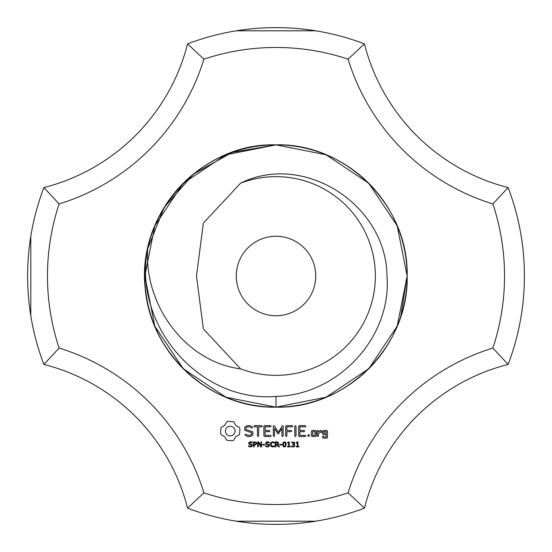 <?xml version="1.0" encoding="UTF-8"?>
<svg xmlns="http://www.w3.org/2000/svg" width="552" height="552" viewBox="0 0 552 552"><rect width="100%" height="100%" fill="white"/><g stroke="black" fill="none" stroke-linecap="round" stroke-linejoin="round"><path stroke-width="0.83" d="M407.155 276A131.155 131.155 0 0 0 222.656 156.181A131.155 131.155 0 0 0 188.239 373.469A131.155 131.155 0 0 0 407.155 276M400.738 316.531L407.155 276L397.171 225.809L368.743 183.257L326.191 154.829L276 144.845L225.809 154.829L183.257 183.257L154.829 225.809L144.845 276L154.829 326.191L183.257 368.743L225.809 397.171L276 407.155C346.083 408.963 408.963 346.083 407.155 276C408.963 205.917 346.083 143.037 276 144.845C205.917 143.037 143.037 205.917 144.845 276C143.037 346.083 205.917 408.963 276 407.155C346.083 408.963 408.963 346.083 407.155 276C408.963 205.917 346.083 143.037 276 144.845C205.917 143.037 143.037 205.917 144.845 276C143.037 346.083 205.917 408.963 276 407.155C346.083 408.963 408.963 346.083 407.155 276C408.963 205.917 346.083 143.037 276 144.845C205.917 143.037 143.037 205.917 144.845 276C143.037 346.083 205.917 408.963 276 407.155C346.083 408.963 408.963 346.083 407.155 276C408.963 205.917 346.083 143.037 276 144.845C205.917 143.037 143.037 205.917 144.845 276C143.037 346.083 205.917 408.963 276 407.155C346.083 408.963 408.963 346.083 407.155 276C408.963 205.917 346.083 143.037 276 144.845C205.917 143.037 143.037 205.917 144.845 276C143.037 346.083 205.917 408.963 276 407.155C346.083 408.963 408.963 346.083 407.155 276C408.963 205.917 346.083 143.037 276 144.845C205.917 143.037 143.037 205.917 144.845 276C143.037 346.083 205.917 408.963 276 407.155C346.366 408.984 409.405 345.58 407.155 275.22C408.542 205.172 345.366 142.685 275.331 144.845C197.871 142.782 131.962 220.262 146.439 296.396C154.953 358.531 213.307 408.411 276 407.155C346.083 408.963 408.963 346.083 407.155 276C408.963 205.917 346.083 143.037 276 144.845C205.917 143.037 143.037 205.917 144.845 276C143.037 346.083 205.917 408.963 276 407.155C346.083 408.963 408.963 346.083 407.155 276C408.963 205.917 346.083 143.037 276 144.845C205.917 143.037 143.037 205.917 144.845 276C143.037 346.083 205.917 408.963 276 407.155C346.083 408.963 408.963 346.083 407.155 276C408.963 205.917 346.083 143.037 276 144.845C205.917 143.037 143.037 205.917 144.845 276C143.037 346.083 205.917 408.963 276 407.155C346.083 408.963 408.963 346.083 407.155 276C408.963 205.917 346.083 143.037 276 144.845C205.917 143.037 143.037 205.917 144.845 276C143.037 346.083 205.917 408.963 276 407.155C346.083 408.963 408.963 346.083 407.155 276C408.963 205.917 346.083 143.037 276 144.845C205.917 143.037 143.037 205.917 144.845 276C143.037 346.083 205.917 408.963 276 407.155L326.191 397.171L368.743 368.743L397.171 326.191L407.155 276L397.171 225.809L368.743 183.257L326.191 154.829L276 144.845L232.219 152.366L193.462 174.073L164.172 207.469L147.708 248.731C143.927 306.401 186.583 362.216 240.631 368.853A99.36 99.36 0 0 0 375.36 276A99.36 99.36 0 0 0 240.637 183.147L203.364 223.077L196.471 276L203.364 328.923L240.631 368.853M508.123 187.57A248.4 248.4 0 0 1 508.123 364.43L492.867 348.077A228.528 228.528 0 0 0 492.867 203.923A218.592 218.592 0 0 1 348.077 59.133L364.43 43.877A198.72 198.72 0 0 0 508.123 187.57L492.867 203.923M524.4 276C520.777 328.626 520.777 328.626 524.4 276L524.393 278.07M492.867 348.077A218.592 218.592 0 0 0 348.077 492.867L364.43 508.123A198.72 198.72 0 0 1 508.123 364.43M364.43 508.123A248.4 248.4 0 0 1 187.57 508.123A198.72 198.72 0 0 0 43.877 364.43L59.133 348.077A228.528 228.528 0 0 1 59.133 203.923A218.592 218.592 0 0 0 203.923 59.133L187.57 43.877A248.4 248.4 0 0 1 364.43 43.877M236.256 30.802L315.744 30.802M348.077 492.867A228.528 228.528 0 0 1 203.923 492.867A218.592 218.592 0 0 0 59.133 348.077M203.923 59.133A228.528 228.528 0 0 1 348.077 59.133M228.404 421.376L226.727 421.852L224.657 425.488L221.021 427.558L220.538 432.844L221.021 434.576L224.657 436.646L226.727 440.282L232.012 440.765L233.744 440.282L235.814 436.646L239.451 434.576L239.934 429.29L239.451 427.558L235.814 425.488L233.744 421.852L228.404 421.376M247.303 425.62L244.736 427.131L244.736 430.298L251.588 432.72L251.588 434.376L249.932 435.328L247.841 435.328L245.881 434.203L245.06 434.424L245.274 435.252L247.489 436.522L250.297 436.522L252.795 435.073L252.795 431.871L245.95 429.442L245.95 427.8L247.606 426.841L249.711 426.841L251.657 427.972L252.471 427.745L252.264 426.924L250.022 425.62L247.303 425.62M253.823 426.227L254.424 426.834L257.453 426.834L257.453 435.894L258.053 436.522L258.66 435.894L258.66 426.834L261.641 426.834L262.269 426.227L261.641 425.62L254.424 425.62L253.823 426.227M252.478 445.478L251.339 446.878L248.628 446.602L248.628 445.768L250.484 446.43L251.788 445.574L251.622 445.078L248.98 444.132L248.655 443.242L249.187 442.207L250.532 441.807L252.278 442.152L252.278 442.939L250.532 442.38L249.352 443.173L249.511 443.67L252.195 444.643L252.478 445.478M256.811 443.415L255.762 444.912L254.21 445.036L254.21 446.899L253.54 446.899L253.54 441.904L256.211 442.221L256.811 443.415M261.489 446.899L260.668 446.899L258.295 442.435L258.295 446.899L257.68 446.899L257.68 441.904L258.709 441.904L260.868 445.981L260.868 441.904L261.489 441.904L261.489 446.899M270.514 425.62L264.47 425.626L263.884 426.227L263.884 435.935L264.477 436.522L270.514 436.522L271.142 435.928L270.514 435.328L265.098 435.328L265.098 431.671L269.307 431.671L269.935 431.071L269.307 430.463L265.098 430.463L265.098 426.834L270.514 426.834L271.142 426.227L270.514 425.62M264.746 445.009L262.655 445.009L262.655 444.408L264.746 444.408L264.746 445.009M269.486 445.478L268.348 446.878L265.643 446.602L265.643 445.768L267.492 446.43L268.796 445.574L268.638 445.078L265.988 444.132L265.671 443.242L266.202 442.207L267.547 441.807L269.286 442.152L269.286 442.939L267.541 442.38L266.361 443.173L266.519 443.67L269.21 444.643L269.486 445.478M274.413 446.547L272.716 447.003L270.956 446.368L270.266 444.408L270.949 442.476L272.716 441.807L274.413 442.249L274.413 443.035L271.991 442.504L270.963 444.408L272.019 446.306L274.413 445.768L274.413 446.547M282.541 425.62L278.243 432.313L274.461 425.937L273.951 425.633L273.33 426.227L273.33 435.894L273.93 436.522L274.537 435.894L274.537 428.455L278.236 434.1L281.948 428.428L281.948 435.894L282.555 436.522L283.162 435.894L283.169 426.213L282.541 425.62M292.919 426.227L292.284 425.62L286.24 425.626L285.653 426.227L285.653 435.894L286.26 436.522L286.867 435.894L286.867 431.678L291.077 431.671L291.704 431.064L291.077 430.463L286.867 430.47L286.867 426.834L292.284 426.834L292.919 426.227M279.478 446.899L278.615 446.899L276.945 444.912L276.014 444.912L276.014 446.899L275.344 446.899L275.344 441.904L277.497 441.966L278.47 442.607L278.346 444.167L277.601 444.712L279.478 446.899M281.734 445.009L279.636 445.009L279.636 444.408L281.734 444.408L281.734 445.009M286.157 444.401L285.736 446.368L284.432 447.003L283.121 446.361L282.707 444.408L283.121 442.442L284.432 441.807L285.743 442.449L286.157 444.401M290.242 446.899L287.544 446.899L287.544 446.382L288.579 446.382L288.579 443.063L287.544 443.063L287.544 442.607L288.703 441.904L289.227 441.904L289.227 446.382L290.242 446.382L290.242 446.899M296.017 426.254L295.41 425.62L294.809 426.254L294.809 435.894L295.41 436.522L296.017 435.894L296.017 426.254M305.884 426.227L305.256 425.62L299.212 425.626L298.625 426.227L298.625 435.935L299.218 436.522L305.256 436.522L305.884 435.928L305.256 435.328L299.839 435.328L299.839 431.671L304.048 431.671L304.676 431.071L304.048 430.463L299.839 430.463L299.839 426.834L305.256 426.834L305.884 426.227M309.327 434.803L309.327 436.204L307.919 436.204L307.919 434.803L309.327 434.803M294.451 444.491L294.823 445.416L294.347 446.54L293.008 447.003L291.532 446.685L291.532 445.981L293.45 446.354L294.14 445.374L293.816 444.65L292.684 444.47L292.684 443.911L293.733 443.698L293.961 442.759L293.064 442.38L291.677 442.821L291.677 442.124L294.23 442.09L294.72 443.008L293.733 444.167L294.451 444.491M298.97 446.899L296.265 446.899L296.265 446.382L297.307 446.382L297.307 443.063L296.265 443.063L296.265 442.607L297.431 441.904L297.949 441.904L297.949 446.382L298.97 446.382L298.97 446.899M315.627 436.522L316.22 435.935L316.22 431.05L315.627 430.463L312.059 430.463L311.459 431.05L311.459 435.935L312.059 436.522L315.627 436.522M318.511 431.05L317.911 430.463L317.303 431.05L317.303 435.935L317.911 436.522L318.511 435.935L318.511 433.486L320.443 431.767L321.167 432.589L322.057 431.795L320.926 430.463L320.091 430.463L318.511 431.864L318.511 431.05M326.812 430.463L323.244 430.463L322.651 431.05L322.651 434.051L323.244 434.638L326.197 434.638L326.197 436.998L323.858 436.998L323.258 435.935L322.651 436.522L322.651 437.605L323.244 438.191L326.812 438.191L327.405 437.605L327.405 431.05L326.812 430.463M236.256 521.198L315.744 521.198M187.57 43.877A198.72 198.72 0 0 1 43.877 187.57L59.133 203.923M187.57 508.123L203.923 492.867M43.877 364.43A248.4 248.4 0 0 1 43.877 187.57M315.744 276A39.744 39.744 0 0 0 256.128 241.583A39.744 39.744 0 0 0 256.128 310.417A39.744 39.744 0 0 0 315.744 276M30.802 315.744L30.802 236.256M230.239 426.199L232.13 426.579L233.682 427.621L234.724 429.173L235.104 431.064L234.724 432.961L233.682 434.507L232.13 435.556L230.239 435.935L228.342 435.556L226.796 434.507L225.747 432.961L225.368 431.064L225.747 429.173L226.796 427.621L228.342 426.579L230.239 426.199M256.121 443.428L255.755 442.669L254.21 442.476L254.21 444.47L255.417 444.394L256.121 443.428M277.925 443.311L277.601 442.649L276.014 442.476L276.014 444.353L277.628 444.091L277.925 443.311M285.274 445.919L285.274 442.883L283.907 442.497L283.424 443.532L283.576 445.906L284.432 446.444L285.274 445.919M312.673 431.657L315.006 431.657L315.006 435.328L312.673 435.328L312.673 431.657M323.858 431.657L326.197 431.657L326.197 433.43L323.858 433.43L323.858 431.657M147.708 248.731C132.301 324.679 199.286 402.718 276 396.446C338.238 395.046 391.837 337.431 387 276C386.241 204.44 303.745 151.752 240.637 183.147M276 407.155C346.083 408.963 408.963 346.083 407.155 276C408.963 205.917 346.083 143.037 276 144.845C205.917 143.037 143.037 205.917 144.845 276C143.037 346.083 205.917 408.963 276 407.155C346.083 408.963 408.963 346.083 407.155 276C408.963 205.917 346.083 143.037 276 144.845C205.917 143.037 143.037 205.917 144.845 276C143.037 346.083 205.917 408.963 276 407.155C346.083 408.963 408.963 346.083 407.155 276C408.963 205.917 346.083 143.037 276 144.845C205.917 143.037 143.037 205.917 144.845 276C143.037 346.083 205.917 408.963 276 407.155C346.083 408.963 408.963 346.083 407.155 276C408.963 205.917 346.083 143.037 276 144.845C205.917 143.037 143.037 205.917 144.845 276C143.037 346.083 205.917 408.963 276 407.155C346.083 408.963 408.963 346.083 407.155 276C408.963 205.917 346.083 143.037 276 144.845C205.917 143.037 143.037 205.917 144.845 276C143.037 346.083 205.917 408.963 276 407.155C346.083 408.963 408.963 346.083 407.155 276C408.963 205.917 346.083 143.037 276 144.845C205.917 143.037 143.037 205.917 144.845 276C143.037 346.083 205.917 408.963 276 407.155C346.083 408.963 408.963 346.083 407.155 276C408.963 205.917 346.083 143.037 276 144.845C205.917 143.037 143.037 205.917 144.845 276C143.037 346.083 205.917 408.963 276 407.155C346.083 408.963 408.963 346.083 407.155 276C408.963 205.917 346.083 143.037 276 144.845C205.917 143.037 143.037 205.917 144.845 276C143.037 346.083 205.917 408.963 276 407.155C346.083 408.963 408.963 346.083 407.155 276C408.963 205.917 346.083 143.037 276 144.845C205.917 143.037 143.037 205.917 144.845 276C143.037 346.083 205.917 408.963 276 407.155C346.083 408.963 408.963 346.083 407.155 276C408.963 205.917 346.083 143.037 276 144.845C205.917 143.037 143.037 205.917 144.845 276C143.037 346.083 205.917 408.963 276 407.155C346.083 408.963 408.963 346.083 407.155 276C408.963 205.917 346.083 143.037 276 144.845C205.917 143.037 143.037 205.917 144.845 276C143.037 346.083 205.917 408.963 276 407.155L276 396.446"/></g></svg>
